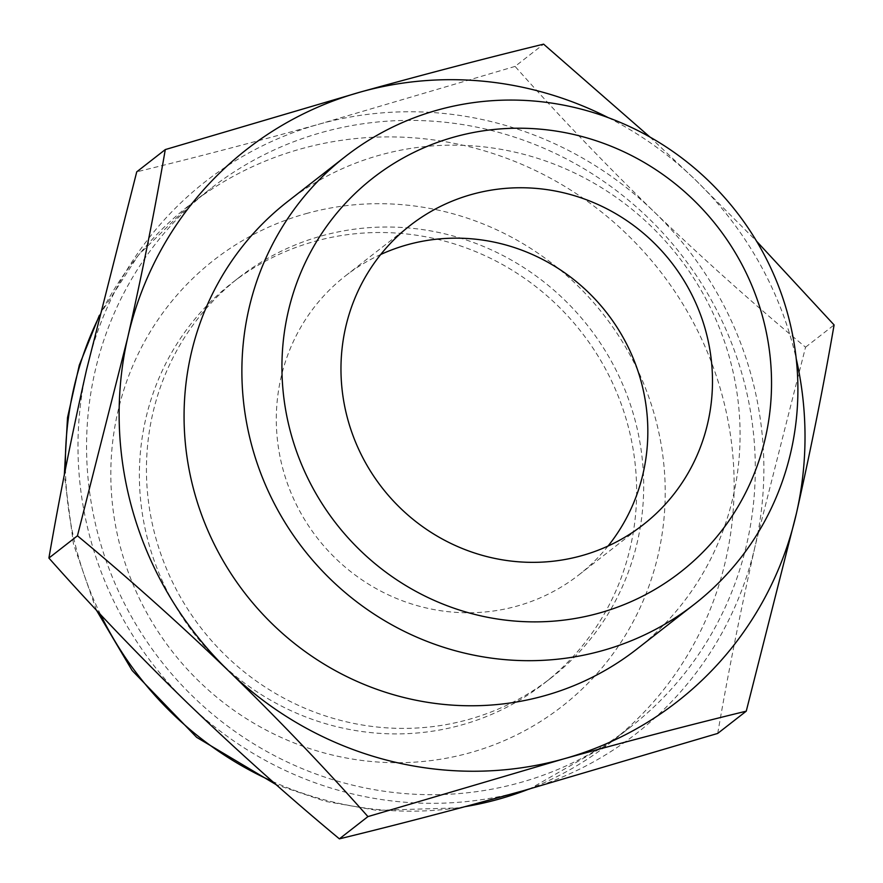 <?xml version="1.0" encoding="UTF-8"?>
<svg xmlns="http://www.w3.org/2000/svg" width="883" height="883" viewBox="0 0 883 883"><rect width="100%" height="100%" fill="white"/><g stroke="black" fill="none" stroke-linecap="round" stroke-linejoin="round"><path stroke-width="0.66" stroke-dasharray="4.42 3.31" d="M608.232 117.638A350.121 338.509 -127.9 0 1 695.153 179.635L756.61 241.247M649.888 137.008L695.153 179.635A350.121 338.509 -127.9 0 1 796.234 358.763M608.067 546.025A189.646 183.355 -127.9 0 1 578.685 575.021A189.646 183.355 -127.9 0 1 317.472 538.211A189.646 183.355 -127.9 0 1 345.452 275.893A189.646 183.355 -127.9 0 1 380.739 254.481M287.549 201.622A283.84 274.414 -127.9 0 1 379.933 155.099A283.84 274.414 -127.9 0 1 707.471 301.876A283.84 274.414 -127.9 0 1 636.599 649.292M717.713 733.42C728.034 673.497 740.572 610.76 755.329 545.219L805.55 347.196C754.093 304.492 703.585 259.326 654.005 211.71C604.822 163.852 558.509 115.419 515.065 66.402L543.608 44.15M515.065 66.402L319.602 124.028C255.132 141.909 194.183 157.836 136.744 171.832M805.55 347.196L834.093 324.944M321.6 235.916A253.84 245.419 -127.9 0 1 614.524 367.173A253.84 245.419 -127.9 0 1 551.147 677.89A253.84 245.419 -127.9 0 1 201.523 628.608A253.84 245.419 -127.9 0 1 238.984 277.527A253.84 245.419 -127.9 0 1 321.6 235.916M314.547 241.412A253.84 245.419 -127.9 0 1 607.471 372.681A253.84 245.419 -127.9 0 1 544.094 683.387A253.84 245.419 -127.9 0 1 194.47 634.115A253.84 245.419 -127.9 0 1 231.931 283.024A253.84 245.419 -127.9 0 1 314.547 241.412M322.129 132.373A341.368 330.043 -127.9 0 1 716.069 308.895A341.368 330.043 -127.9 0 1 630.837 726.753A341.368 330.043 -127.9 0 1 160.651 660.484A341.368 330.043 -127.9 0 1 211.026 188.333A341.368 330.043 -127.9 0 1 322.129 132.373M319.602 124.028A350.121 338.509 -127.9 0 1 654.005 211.71A350.121 338.509 -127.9 0 1 755.329 545.219A350.121 338.509 -127.9 0 1 522.25 791.047A350.121 338.509 -127.9 0 1 187.847 703.365A350.121 338.509 -127.9 0 1 86.523 369.856A350.121 338.509 -127.9 0 1 319.602 124.028M306.103 213.62A283.024 273.631 -127.9 0 1 658.321 554.082A283.024 273.631 -127.9 0 1 199.613 681.908A283.024 273.631 -127.9 0 1 306.103 213.62M98.973 316.953A341.368 330.043 -127.9 0 1 189.856 204.823A341.368 330.043 -127.9 0 1 300.971 148.874A341.368 330.043 -127.9 0 1 694.91 325.397A341.368 330.043 -127.9 0 1 609.678 743.254A341.368 330.043 -127.9 0 1 528.155 789.402M465.12 806.654A341.368 330.043 -127.9 0 1 272.494 781.433M100.552 614.568A341.368 330.043 -127.9 0 1 65.452 469.105M410.109 225.485L345.452 275.893M643.343 524.612L578.685 575.021M238.984 277.527L231.931 283.024M551.147 677.89L544.094 683.387M630.837 726.753L609.678 743.254L529.657 788.983M460.827 807.802L376.71 810.351L325.54 801.389L276.147 784.656M96.402 610.131L73.455 543.928L64.338 474.734M99.36 315.363L138.499 254.988L189.856 204.823L211.026 188.333"/><path stroke-width="1.32" d="M756.61 241.247L834.093 324.944C823.773 384.867 811.234 447.604 796.477 513.144A350.121 338.509 -127.9 0 1 563.398 758.972A350.121 338.509 -127.9 0 1 228.995 671.29A350.121 338.509 -127.9 0 1 127.671 337.781C142.406 272.284 154.955 209.547 165.287 149.58L360.75 91.953C425.209 74.084 486.169 58.146 543.608 44.15L649.888 137.008M796.234 358.763A350.121 338.509 -127.9 0 1 796.477 513.144L746.256 711.168C688.806 725.164 627.846 741.102 563.398 758.972L367.935 816.598C324.536 767.614 278.211 719.17 228.995 671.29C179.448 623.707 128.929 578.542 77.45 535.804L127.671 337.781A350.121 338.509 -127.9 0 1 360.75 91.953A350.121 338.509 -127.9 0 1 608.232 117.638M380.739 254.481A189.646 183.355 -127.9 0 1 407.184 244.812A189.646 183.355 -127.9 0 1 615.175 324.491A189.646 183.355 -127.9 0 1 608.067 546.025M471.842 194.403A189.646 183.355 -127.9 0 1 690.694 292.472A189.646 183.355 -127.9 0 1 643.343 524.612A189.646 183.355 -127.9 0 1 382.129 487.791A189.646 183.355 -127.9 0 1 410.109 225.485A189.646 183.355 -127.9 0 1 471.842 194.403M454.392 136.975A249.933 241.644 -127.9 0 1 765.44 437.637A249.933 241.644 -127.9 0 1 360.352 550.528A249.933 241.644 -127.9 0 1 454.392 136.975M437.758 110.011A283.84 274.414 -127.9 0 1 765.285 256.787A283.84 274.414 -127.9 0 1 694.424 604.204A283.84 274.414 -127.9 0 1 303.487 549.116A283.84 274.414 -127.9 0 1 345.363 156.534A283.84 274.414 -127.9 0 1 437.758 110.011M694.424 604.204L636.599 649.292A283.84 274.414 -127.9 0 1 245.662 594.193A283.84 274.414 -127.9 0 1 287.549 201.622L345.363 156.534M77.45 535.804L48.907 558.056C59.238 498.089 71.777 435.352 86.523 369.856L136.744 171.832L165.287 149.58M48.907 558.056C92.307 607.04 138.631 655.473 187.847 703.365C237.395 750.947 287.913 796.102 339.392 838.85C396.853 824.854 457.802 808.916 522.25 791.047L717.713 733.42L746.256 711.168M339.392 838.85L367.935 816.598M528.155 789.402A341.368 330.043 -127.9 0 1 465.12 806.654M272.494 781.433A341.368 330.043 -127.9 0 1 100.552 614.568M65.452 469.105A341.368 330.043 -127.9 0 1 98.973 316.953M529.657 788.983L460.827 807.802M276.147 784.656L196.633 737.327L132.174 670.539L96.402 610.131M64.338 474.734L67.516 417.637L79.304 365.12L99.36 315.363"/></g></svg>
